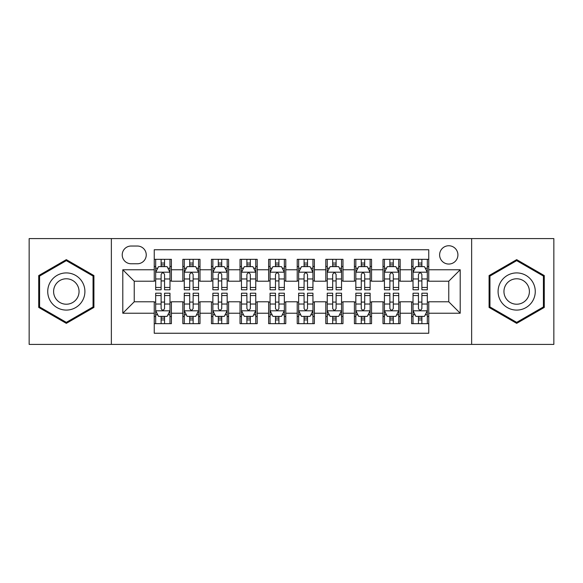 <?xml version="1.0" encoding="UTF-8"?>
<svg xmlns="http://www.w3.org/2000/svg" width="583" height="583" viewBox="0 0 583 583"><rect width="100%" height="100%" fill="white"/><g stroke="black" fill="none" stroke-linecap="round" stroke-linejoin="round"><path stroke-width="0.87" d="M448.764 245.749A9.153 9.153 0 0 0 439.618 254.902A9.153 9.153 0 0 0 448.764 264.048A9.153 9.153 0 0 0 457.917 254.902A9.153 9.153 0 0 0 448.764 245.749M471.64 344.4L553.85 344.4L553.85 238.6L471.64 238.6L471.64 344.4L111.36 344.4L111.36 238.6L29.15 238.6L29.15 344.4L111.36 344.4M428.753 259.333L411.598 259.333L411.598 269.769L400.157 269.769L400.157 281.203L411.598 281.203L411.598 269.769M400.157 269.769L400.157 259.333L383.002 259.333L383.002 269.769L371.56 269.769L371.56 281.203L383.002 281.203L383.002 269.769M371.56 269.769L371.56 259.333L354.406 259.333L354.406 269.769L342.972 269.769L342.972 281.203L354.406 281.203L354.406 269.769M342.972 269.769L342.972 259.333L325.81 259.333L325.81 269.769L314.375 269.769L314.375 281.203L325.81 281.203L325.81 269.769M314.375 269.769L314.375 259.333L297.221 259.333L297.221 269.769L285.779 269.769L285.779 281.203L297.221 281.203L297.221 269.769M285.779 269.769L285.779 259.333L268.625 259.333L268.625 269.769L257.19 269.769L257.19 281.203L268.625 281.203L268.625 269.769M257.19 269.769L257.19 259.333L240.028 259.333L240.028 269.769L228.594 269.769L228.594 281.203L240.028 281.203L240.028 269.769M228.594 269.769L228.594 259.333L211.44 259.333L211.44 269.769L199.998 269.769L199.998 281.203L211.44 281.203L211.44 269.769M199.998 269.769L199.998 259.333L182.843 259.333L182.843 281.203L171.402 281.203L171.402 259.333L154.247 259.333M154.247 323.667L171.402 323.667L171.402 301.797L182.843 301.797L182.843 323.667L199.998 323.667L199.998 301.797L211.44 301.797L211.44 313.231L199.998 313.231M211.44 313.231L211.44 323.667L228.594 323.667L228.594 301.797L240.028 301.797L240.028 313.231L228.594 313.231M240.028 313.231L240.028 323.667L257.19 323.667L257.19 301.797L268.625 301.797L268.625 313.231L257.19 313.231M268.625 313.231L268.625 323.667L285.779 323.667L285.779 301.797L297.221 301.797L297.221 313.231L285.779 313.231M297.221 313.231L297.221 323.667L314.375 323.667L314.375 301.797L325.81 301.797L325.81 313.231L314.375 313.231M325.81 313.231L325.81 323.667L342.972 323.667L342.972 301.797L354.406 301.797L354.406 313.231L342.972 313.231M354.406 313.231L354.406 323.667L371.56 323.667L371.56 301.797L383.002 301.797L383.002 313.231L371.56 313.231M383.002 313.231L383.002 323.667L400.157 323.667L400.157 301.797L411.598 301.797L411.598 313.231L400.157 313.231M131.088 263.764L137.377 263.764A8.862 8.862 0 0 0 146.246 254.902A8.862 8.862 0 0 0 137.377 246.033L131.088 246.033A8.862 8.862 0 0 0 122.226 254.902A8.862 8.862 0 0 0 131.088 263.764M471.64 238.6L111.36 238.6M428.753 269.769L428.753 249.75L154.247 249.75L154.247 281.203L134.236 281.203L134.236 301.797L154.247 301.797L154.247 333.25L428.753 333.25L428.753 301.797L448.764 301.797L448.764 281.203L428.753 281.203L428.753 269.769L460.206 269.769L460.206 313.231L428.753 313.231M154.247 313.231L122.794 313.231L122.794 269.769L154.247 269.769M411.598 313.231L411.598 323.667L428.753 323.667M154.247 266.482L155.676 266.482M161.112 266.482L164.544 266.482M169.974 266.482L171.402 266.482M154.247 280.919L155.676 280.919M161.112 280.919L164.544 280.919M169.974 280.919L171.402 280.919M154.247 302.081L155.676 302.081M161.112 302.081L164.544 302.081M169.974 302.081L171.402 302.081M154.247 316.518L155.676 316.518M161.112 316.518L164.544 316.518M169.974 316.518L171.402 316.518M182.843 280.919L184.272 280.919M189.708 280.919L193.133 280.919M198.57 280.919L199.998 280.919M182.843 266.482L184.272 266.482M189.708 266.482L193.133 266.482M198.57 266.482L199.998 266.482M182.843 302.081L184.272 302.081M189.708 302.081L193.133 302.081M198.57 302.081L199.998 302.081M182.843 316.518L184.272 316.518M189.708 316.518L193.133 316.518M198.57 316.518L199.998 316.518M211.44 302.081L212.868 302.081M218.297 302.081L221.729 302.081M227.166 302.081L228.594 302.081M211.44 316.518L212.868 316.518M218.297 316.518L221.729 316.518M227.166 316.518L228.594 316.518M211.44 266.482L212.868 266.482M218.297 266.482L221.729 266.482M227.166 266.482L228.594 266.482M211.44 280.919L212.868 280.919M218.297 280.919L221.729 280.919M227.166 280.919L228.594 280.919M240.028 302.081L241.464 302.081M246.893 302.081L250.326 302.081M255.755 302.081L257.19 302.081M240.028 316.518L241.464 316.518M246.893 316.518L250.326 316.518M255.755 316.518L257.19 316.518M240.028 266.482L241.464 266.482M246.893 266.482L250.326 266.482M255.755 266.482L257.19 266.482M240.028 280.919L241.464 280.919M246.893 280.919L250.326 280.919M255.755 280.919L257.19 280.919M268.625 302.081L270.053 302.081M275.489 302.081L278.922 302.081M284.351 302.081L285.779 302.081M268.625 316.518L270.053 316.518M275.489 316.518L278.922 316.518M284.351 316.518L285.779 316.518M268.625 266.482L270.053 266.482M275.489 266.482L278.922 266.482M284.351 266.482L285.779 266.482M268.625 280.919L270.053 280.919M275.489 280.919L278.922 280.919M284.351 280.919L285.779 280.919M297.221 302.081L298.649 302.081M304.078 302.081L307.511 302.081M312.947 302.081L314.375 302.081M297.221 316.518L298.649 316.518M304.078 316.518L307.511 316.518M312.947 316.518L314.375 316.518M297.221 266.482L298.649 266.482M304.078 266.482L307.511 266.482M312.947 266.482L314.375 266.482M297.221 280.919L298.649 280.919M304.078 280.919L307.511 280.919M312.947 280.919L314.375 280.919M325.81 302.081L327.245 302.081M332.674 302.081L336.107 302.081M341.536 302.081L342.972 302.081M325.81 316.518L327.245 316.518M332.674 316.518L336.107 316.518M341.536 316.518L342.972 316.518M325.81 266.482L327.245 266.482M332.674 266.482L336.107 266.482M341.536 266.482L342.972 266.482M325.81 280.919L327.245 280.919M332.674 280.919L336.107 280.919M341.536 280.919L342.972 280.919M354.406 302.081L355.834 302.081M361.271 302.081L364.703 302.081M370.132 302.081L371.56 302.081M354.406 316.518L355.834 316.518M361.271 316.518L364.703 316.518M370.132 316.518L371.56 316.518M354.406 266.482L355.834 266.482M361.271 266.482L364.703 266.482M370.132 266.482L371.56 266.482M354.406 280.919L355.834 280.919M361.271 280.919L364.703 280.919M370.132 280.919L371.56 280.919M383.002 302.081L384.43 302.081M389.867 302.081L393.292 302.081M398.728 302.081L400.157 302.081M383.002 316.518L384.43 316.518M389.867 316.518L393.292 316.518M398.728 316.518L400.157 316.518M383.002 266.482L384.43 266.482M389.867 266.482L393.292 266.482M398.728 266.482L400.157 266.482M383.002 280.919L384.43 280.919M389.867 280.919L393.292 280.919M398.728 280.919L400.157 280.919M411.598 302.081L413.026 302.081M418.456 302.081L421.888 302.081M427.324 302.081L428.753 302.081M411.598 316.518L413.026 316.518M418.456 316.518L421.888 316.518M427.324 316.518L428.753 316.518M411.598 266.482L413.026 266.482M418.456 266.482L421.888 266.482M427.324 266.482L428.753 266.482M411.598 280.919L413.026 280.919M418.456 280.919L421.888 280.919M427.324 280.919L428.753 280.919M134.236 281.203L122.794 269.769M134.236 301.797L122.794 313.231M460.206 269.769L448.764 281.203M460.206 313.231L448.764 301.797M66.324 323.361L93.914 307.43L93.914 275.57L66.324 259.639L38.726 275.57L38.726 307.43L66.324 323.361M544.274 275.57L516.676 259.639L489.086 275.57L489.086 307.43L516.676 323.361L544.274 307.43L544.274 275.57M164.544 263.05L161.112 263.05M169.974 287.455L164.544 287.455L164.544 289.787L169.974 289.787L169.974 272.341L167.117 266.62L158.54 266.62L155.676 272.341L155.676 289.787L161.112 289.787L161.112 287.455L155.676 287.455M155.676 272.341L155.676 259.333M169.974 272.341L169.974 259.333M161.112 266.62L161.112 259.333M164.544 259.333L164.544 266.62M164.544 287.455L164.544 274.484C163.4 272.283 162.256 272.283 161.112 274.484L161.112 287.455M161.112 319.95L164.544 319.95M155.676 295.545L161.112 295.545L161.112 293.213L155.676 293.213L155.676 310.659L158.54 316.38L167.117 316.38L169.974 310.659L169.974 293.213L164.544 293.213L164.544 295.545L169.974 295.545M169.974 310.659L169.974 323.667M155.676 310.659L155.676 323.667M164.544 316.38L164.544 323.667M161.112 323.667L161.112 316.38M161.112 295.545L161.112 308.516C162.256 310.717 163.4 310.717 164.544 308.516L164.544 295.545M66.324 272.917A18.583 18.583 0 0 0 47.733 291.5A18.583 18.583 0 0 0 66.324 310.083A18.583 18.583 0 0 0 84.907 291.5A18.583 18.583 0 0 0 66.324 272.917M66.324 278.776A12.724 12.724 0 0 0 53.6 291.5A12.724 12.724 0 0 0 66.324 304.224A12.724 12.724 0 0 0 79.048 291.5A12.724 12.724 0 0 0 66.324 278.776M93.054 306.935L66.324 322.37L39.586 306.935L39.586 276.065L66.324 260.63L93.054 276.065L93.054 306.935M500.578 282.208A18.583 18.583 0 0 0 507.385 307.598A18.583 18.583 0 0 0 532.775 300.792A18.583 18.583 0 0 0 525.968 275.402A18.583 18.583 0 0 0 500.578 282.208M505.658 285.138A12.724 12.724 0 0 0 510.314 302.519A12.724 12.724 0 0 0 527.695 297.862A12.724 12.724 0 0 0 523.038 280.481A12.724 12.724 0 0 0 505.658 285.138M543.414 276.065L543.414 306.935L516.676 322.37L489.946 306.935L489.946 276.065L516.676 260.63L543.414 276.065M193.133 263.05L189.708 263.05M198.57 287.455L193.133 287.455L193.133 289.787L198.57 289.787L198.57 272.341L195.713 266.62L187.128 266.62L184.272 272.341L184.272 289.787L189.708 289.787L189.708 287.455L184.272 287.455M184.272 272.341L184.272 259.333M198.57 272.341L198.57 259.333M189.708 266.62L189.708 259.333M193.133 259.333L193.133 266.62M193.133 287.455L193.133 274.484C191.996 272.283 190.852 272.283 189.708 274.484L189.708 287.455M221.729 263.05L218.297 263.05M227.166 287.455L221.729 287.455L221.729 289.787L227.166 289.787L227.166 272.341L224.302 266.62L215.725 266.62L212.868 272.341L212.868 289.787L218.297 289.787L218.297 287.455L212.868 287.455M212.868 272.341L212.868 259.333M227.166 272.341L227.166 259.333M218.297 266.62L218.297 259.333M221.729 259.333L221.729 266.62M221.729 287.455L221.729 274.484C220.585 272.283 219.441 272.283 218.297 274.484L218.297 287.455M250.326 263.05L246.893 263.05M255.755 287.455L250.326 287.455L250.326 289.787L255.755 289.787L255.755 272.341L252.898 266.62L244.321 266.62L241.464 272.341L241.464 289.787L246.893 289.787L246.893 287.455L241.464 287.455M241.464 272.341L241.464 259.333M255.755 272.341L255.755 259.333M246.893 266.62L246.893 259.333M250.326 259.333L250.326 266.62M250.326 287.455L250.326 274.484C249.181 272.283 248.037 272.283 246.893 274.484L246.893 287.455M278.922 263.05L275.489 263.05M284.351 287.455L278.922 287.455L278.922 289.787L284.351 289.787L284.351 272.341L281.494 266.62L272.917 266.62L270.053 272.341L270.053 289.787L275.489 289.787L275.489 287.455L270.053 287.455M270.053 272.341L270.053 259.333M284.351 272.341L284.351 259.333M275.489 266.62L275.489 259.333M278.922 259.333L278.922 266.62M278.922 287.455L278.922 274.484C277.778 272.283 276.634 272.283 275.489 274.484L275.489 287.455M189.708 319.95L193.133 319.95M184.272 295.545L189.708 295.545L189.708 293.213L184.272 293.213L184.272 310.659L187.128 316.38L195.713 316.38L198.57 310.659L198.57 293.213L193.133 293.213L193.133 295.545L198.57 295.545M198.57 310.659L198.57 323.667M184.272 310.659L184.272 323.667M193.133 316.38L193.133 323.667M189.708 323.667L189.708 316.38M189.708 295.545L189.708 308.516C190.845 310.717 191.989 310.717 193.133 308.516L193.133 295.545M218.297 319.95L221.729 319.95M212.868 295.545L218.297 295.545L218.297 293.213L212.868 293.213L212.868 310.659L215.725 316.38L224.302 316.38L227.166 310.659L227.166 293.213L221.729 293.213L221.729 295.545L227.166 295.545M227.166 310.659L227.166 323.667M212.868 310.659L212.868 323.667M221.729 316.38L221.729 323.667M218.297 323.667L218.297 316.38M218.297 295.545L218.297 308.516C219.441 310.717 220.585 310.717 221.729 308.516L221.729 295.545M246.893 319.95L250.326 319.95M241.464 295.545L246.893 295.545L246.893 293.213L241.464 293.213L241.464 310.659L244.321 316.38L252.898 316.38L255.755 310.659L255.755 293.213L250.326 293.213L250.326 295.545L255.755 295.545M255.755 310.659L255.755 323.667M241.464 310.659L241.464 323.667M250.326 316.38L250.326 323.667M246.893 323.667L246.893 316.38M246.893 295.545L246.893 308.516C248.037 310.717 249.181 310.717 250.326 308.516L250.326 295.545M275.489 319.95L278.922 319.95M270.053 295.545L275.489 295.545L275.489 293.213L270.053 293.213L270.053 310.659L272.917 316.38L281.494 316.38L284.351 310.659L284.351 293.213L278.922 293.213L278.922 295.545L284.351 295.545M284.351 310.659L284.351 323.667M270.053 310.659L270.053 323.667M278.922 316.38L278.922 323.667M275.489 323.667L275.489 316.38M275.489 295.545L275.489 308.516C276.626 310.717 277.77 310.717 278.922 308.516L278.922 295.545M307.511 263.05L304.078 263.05M312.947 287.455L307.511 287.455L307.511 289.787L312.947 289.787L312.947 272.341L310.083 266.62L301.506 266.62L298.649 272.341L298.649 289.787L304.078 289.787L304.078 287.455L298.649 287.455M298.649 272.341L298.649 259.333M312.947 272.341L312.947 259.333M304.078 266.62L304.078 259.333M307.511 259.333L307.511 266.62M307.511 287.455L307.511 274.484C306.374 272.283 305.23 272.283 304.078 274.484L304.078 287.455M304.078 319.95L307.511 319.95M298.649 295.545L304.078 295.545L304.078 293.213L298.649 293.213L298.649 310.659L301.506 316.38L310.083 316.38L312.947 310.659L312.947 293.213L307.511 293.213L307.511 295.545L312.947 295.545M312.947 310.659L312.947 323.667M298.649 310.659L298.649 323.667M307.511 316.38L307.511 323.667M304.078 323.667L304.078 316.38M304.078 295.545L304.078 308.516C305.222 310.717 306.366 310.717 307.511 308.516L307.511 295.545M336.107 263.05L332.674 263.05M341.536 287.455L336.107 287.455L336.107 289.787L341.536 289.787L341.536 272.341L338.679 266.62L330.102 266.62L327.245 272.341L327.245 289.787L332.674 289.787L332.674 287.455L327.245 287.455M327.245 272.341L327.245 259.333M341.536 272.341L341.536 259.333M332.674 266.62L332.674 259.333M336.107 259.333L336.107 266.62M336.107 287.455L336.107 274.484C334.963 272.283 333.819 272.283 332.674 274.484L332.674 287.455M332.674 319.95L336.107 319.95M327.245 295.545L332.674 295.545L332.674 293.213L327.245 293.213L327.245 310.659L330.102 316.38L338.679 316.38L341.536 310.659L341.536 293.213L336.107 293.213L336.107 295.545L341.536 295.545M341.536 310.659L341.536 323.667M327.245 310.659L327.245 323.667M336.107 316.38L336.107 323.667M332.674 323.667L332.674 316.38M332.674 295.545L332.674 308.516C333.819 310.717 334.963 310.717 336.107 308.516L336.107 295.545M364.703 263.05L361.271 263.05M370.132 287.455L364.703 287.455L364.703 289.787L370.132 289.787L370.132 272.341L367.275 266.62L358.698 266.62L355.834 272.341L355.834 289.787L361.271 289.787L361.271 287.455L355.834 287.455M355.834 272.341L355.834 259.333M370.132 272.341L370.132 259.333M361.271 266.62L361.271 259.333M364.703 259.333L364.703 266.62M364.703 287.455L364.703 274.484C363.559 272.283 362.415 272.283 361.271 274.484L361.271 287.455M361.271 319.95L364.703 319.95M355.834 295.545L361.271 295.545L361.271 293.213L355.834 293.213L355.834 310.659L358.698 316.38L367.275 316.38L370.132 310.659L370.132 293.213L364.703 293.213L364.703 295.545L370.132 295.545M370.132 310.659L370.132 323.667M355.834 310.659L355.834 323.667M364.703 316.38L364.703 323.667M361.271 323.667L361.271 316.38M361.271 295.545L361.271 308.516C362.415 310.717 363.559 310.717 364.703 308.516L364.703 295.545M393.292 263.05L389.867 263.05M398.728 287.455L393.292 287.455L393.292 289.787L398.728 289.787L398.728 272.341L395.872 266.62L387.287 266.62L384.43 272.341L384.43 289.787L389.867 289.787L389.867 287.455L384.43 287.455M384.43 272.341L384.43 259.333M398.728 272.341L398.728 259.333M389.867 266.62L389.867 259.333M393.292 259.333L393.292 266.62M393.292 287.455L393.292 274.484C392.155 272.283 391.011 272.283 389.867 274.484L389.867 287.455M389.867 319.95L393.292 319.95M384.43 295.545L389.867 295.545L389.867 293.213L384.43 293.213L384.43 310.659L387.287 316.38L395.872 316.38L398.728 310.659L398.728 293.213L393.292 293.213L393.292 295.545L398.728 295.545M398.728 310.659L398.728 323.667M384.43 310.659L384.43 323.667M393.292 316.38L393.292 323.667M389.867 323.667L389.867 316.38M389.867 295.545L389.867 308.516C391.004 310.717 392.148 310.717 393.292 308.516L393.292 295.545M421.888 263.05L418.456 263.05M427.324 287.455L421.888 287.455L421.888 289.787L427.324 289.787L427.324 272.341L424.46 266.62L415.883 266.62L413.026 272.341L413.026 289.787L418.456 289.787L418.456 287.455L413.026 287.455M413.026 272.341L413.026 259.333M427.324 272.341L427.324 259.333M418.456 266.62L418.456 259.333M421.888 259.333L421.888 266.62M421.888 287.455L421.888 274.484C420.744 272.283 419.6 272.283 418.456 274.484L418.456 287.455M418.456 319.95L421.888 319.95M413.026 295.545L418.456 295.545L418.456 293.213L413.026 293.213L413.026 310.659L415.883 316.38L424.46 316.38L427.324 310.659L427.324 293.213L421.888 293.213L421.888 295.545L427.324 295.545M427.324 310.659L427.324 323.667M413.026 310.659L413.026 323.667M421.888 316.38L421.888 323.667M418.456 323.667L418.456 316.38M418.456 295.545L418.456 308.516C419.6 310.717 420.744 310.717 421.888 308.516L421.888 295.545M182.843 313.231L171.402 313.231M182.843 269.769L171.402 269.769M169.901 272.195L155.748 272.195M155.676 268.195L157.753 268.195M167.904 268.195L169.974 268.195M161.112 278.973L155.676 278.973M169.974 278.973L164.544 278.973M164.544 264.871L161.112 264.871M155.748 310.805L169.901 310.805M169.974 314.805L167.904 314.805M157.753 314.805L155.676 314.805M164.544 304.027L169.974 304.027M155.676 304.027L161.112 304.027M161.112 318.129L164.544 318.129M198.497 272.195L184.345 272.195M184.272 268.195L186.349 268.195M196.5 268.195L198.57 268.195M189.708 278.973L184.272 278.973M198.57 278.973L193.133 278.973M193.133 264.871L189.708 264.871M227.093 272.195L212.941 272.195M212.868 268.195L214.938 268.195M225.089 268.195L227.166 268.195M218.297 278.973L212.868 278.973M227.166 278.973L221.729 278.973M221.729 264.871L218.297 264.871M255.689 272.195L241.53 272.195M241.464 268.195L243.534 268.195M253.685 268.195L255.755 268.195M246.893 278.973L241.464 278.973M255.755 278.973L250.326 278.973M250.326 264.871L246.893 264.871M284.278 272.195L270.126 272.195M270.053 268.195L272.13 268.195M282.281 268.195L284.351 268.195M275.489 278.973L270.053 278.973M284.351 278.973L278.922 278.973M278.922 264.871L275.489 264.871M184.345 310.805L198.497 310.805M198.57 314.805L196.5 314.805M186.349 314.805L184.272 314.805M193.133 304.027L198.57 304.027M184.272 304.027L189.708 304.027M189.708 318.129L193.133 318.129M212.941 310.805L227.093 310.805M227.166 314.805L225.089 314.805M214.938 314.805L212.868 314.805M221.729 304.027L227.166 304.027M212.868 304.027L218.297 304.027M218.297 318.129L221.729 318.129M241.53 310.805L255.689 310.805M255.755 314.805L253.685 314.805M243.534 314.805L241.464 314.805M250.326 304.027L255.755 304.027M241.464 304.027L246.893 304.027M246.893 318.129L250.326 318.129M270.126 310.805L284.278 310.805M284.351 314.805L282.281 314.805M272.13 314.805L270.053 314.805M278.922 304.027L284.351 304.027M270.053 304.027L275.489 304.027M275.489 318.129L278.922 318.129M312.874 272.195L298.722 272.195M298.649 268.195L300.719 268.195M310.87 268.195L312.947 268.195M304.078 278.973L298.649 278.973M312.947 278.973L307.511 278.973M307.511 264.871L304.078 264.871M298.722 310.805L312.874 310.805M312.947 314.805L310.87 314.805M300.719 314.805L298.649 314.805M307.511 304.027L312.947 304.027M298.649 304.027L304.078 304.027M304.078 318.129L307.511 318.129M341.47 272.195L327.311 272.195M327.245 268.195L329.315 268.195M339.466 268.195L341.536 268.195M332.674 278.973L327.245 278.973M341.536 278.973L336.107 278.973M336.107 264.871L332.674 264.871M327.311 310.805L341.47 310.805M341.536 314.805L339.466 314.805M329.315 314.805L327.245 314.805M336.107 304.027L341.536 304.027M327.245 304.027L332.674 304.027M332.674 318.129L336.107 318.129M370.059 272.195L355.907 272.195M355.834 268.195L357.911 268.195M368.062 268.195L370.132 268.195M361.271 278.973L355.834 278.973M370.132 278.973L364.703 278.973M364.703 264.871L361.271 264.871M355.907 310.805L370.059 310.805M370.132 314.805L368.062 314.805M357.911 314.805L355.834 314.805M364.703 304.027L370.132 304.027M355.834 304.027L361.271 304.027M361.271 318.129L364.703 318.129M398.655 272.195L384.503 272.195M384.43 268.195L386.5 268.195M396.651 268.195L398.728 268.195M389.867 278.973L384.43 278.973M398.728 278.973L393.292 278.973M393.292 264.871L389.867 264.871M384.503 310.805L398.655 310.805M398.728 314.805L396.651 314.805M386.5 314.805L384.43 314.805M393.292 304.027L398.728 304.027M384.43 304.027L389.867 304.027M389.867 318.129L393.292 318.129M427.252 272.195L413.099 272.195M413.026 268.195L415.096 268.195M425.247 268.195L427.324 268.195M418.456 278.973L413.026 278.973M427.324 278.973L421.888 278.973M421.888 264.871L418.456 264.871M413.099 310.805L427.252 310.805M427.324 314.805L425.247 314.805M415.096 314.805L413.026 314.805M421.888 304.027L427.324 304.027M413.026 304.027L418.456 304.027M418.456 318.129L421.888 318.129"/></g></svg>
